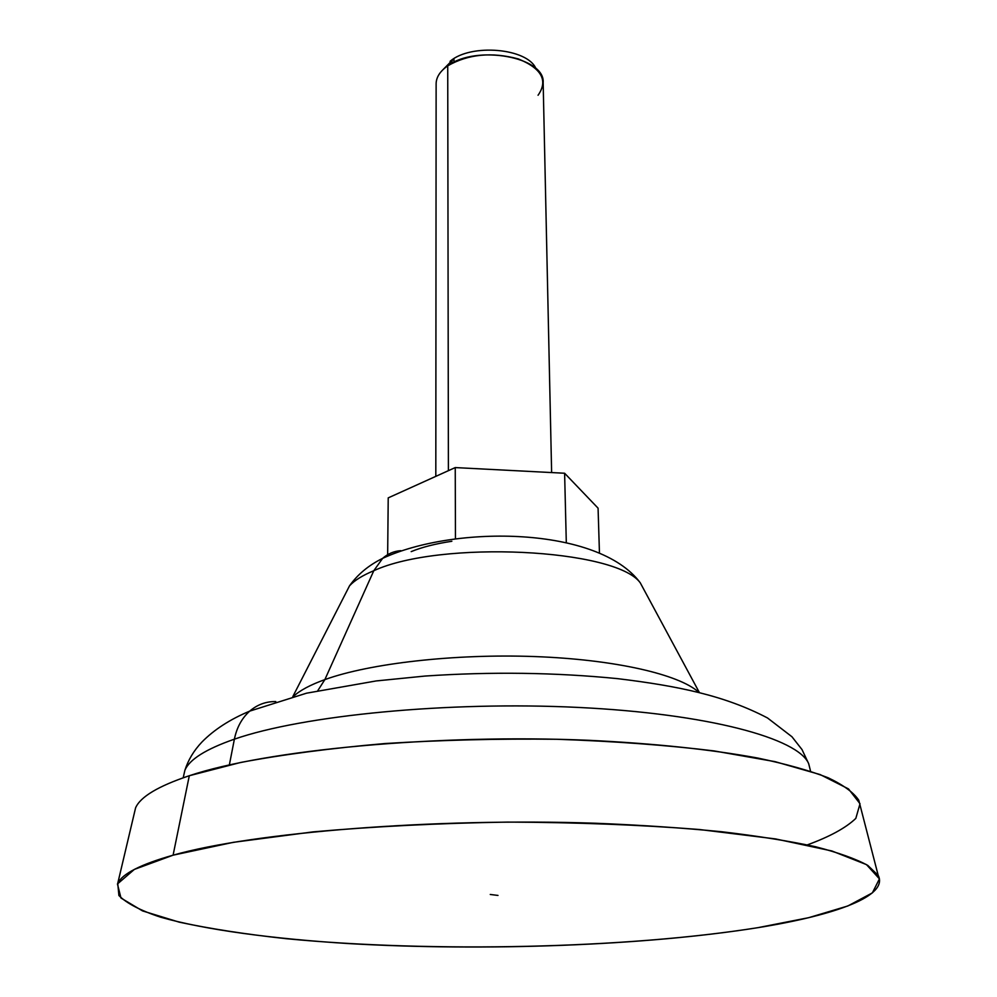<?xml version="1.0" encoding="UTF-8"?>
<svg xmlns="http://www.w3.org/2000/svg" width="997" height="997" viewBox="0 0 997 997"><rect width="100%" height="100%" fill="white"/><g stroke="black" fill="none" stroke-linecap="round" stroke-linejoin="round"><path stroke-width="1.5" d="M807.333 844.883C829.766 836.695 845.93 827.859 855.825 818.387L860.025 803.744L848.497 788.914L820.195 774.594L775.005 761.633L714.076 750.915C666.42 745.108 614.065 741.232 556.999 739.276C498.712 738.578 441.335 740.011 384.879 743.55C330.705 748.249 282.625 754.555 240.638 762.468L189.305 775.728L173.092 855.177C140.776 864.337 122.332 873.733 117.746 883.342L118.905 895.518C126.594 903.319 140.465 910.535 160.529 917.165C205.021 929.84 272.58 938.838 349.424 943.623C485.041 951.425 644.959 945.667 758.032 927.646C836.508 914.984 888.738 895.78 878.195 875.378L867.839 865.446C855.912 858.891 838.415 852.634 815.359 846.69C789.163 841.032 757.957 836.047 721.766 831.747C683.07 827.921 641.121 825.092 595.919 823.26C433.359 817.69 252.939 832.458 173.092 855.177L189.305 775.728C265.925 750.018 436.088 733.73 589.539 740.335C654.68 743.525 710.724 749.42 757.67 758.032C786.234 764.038 809.714 770.619 828.133 777.76C843.524 785.1 853.744 792.603 858.778 800.255L878.195 875.378M229.36 764.911L234.382 739.176C302.527 715.422 447.915 701.041 578.148 707.421C708.58 713.715 798.46 738.428 808.704 763.752C798.46 738.428 708.58 713.715 578.148 707.421C447.915 701.041 302.527 715.422 234.382 739.176L229.36 764.911M810.573 771.229L808.704 763.752L801.999 749.557L791.942 736.746L767.528 717.977C724.632 695.482 677.91 685.986 617.716 678.658C555.366 672.452 491.147 671.579 425.071 676.053L376.168 680.939L306.478 693.202L249.711 711.123C241.897 718.114 236.788 727.474 234.382 739.176C236.788 727.474 241.897 718.114 249.711 711.123C257.351 704.592 266.037 701.402 275.795 701.576C266.037 701.402 257.351 704.592 249.711 711.123C229.995 719.373 214.068 729.679 201.93 742.03C193.892 750.504 188.209 759.926 184.894 770.295C189.38 759.502 205.868 749.121 234.382 739.176C205.868 749.121 189.38 759.502 184.894 770.295L183.186 777.797M698.735 692.242C679.181 674.396 614.725 659.478 534.704 656.562C454.744 653.633 369.75 663.366 324.86 679.605L317.781 690.672L324.86 679.605C310.229 684.889 299.711 690.522 293.33 696.492C299.711 690.522 310.229 684.889 324.86 679.605L373.788 570.72L324.86 679.605C369.75 663.366 454.744 653.633 534.704 656.562C614.725 659.478 679.181 674.396 698.735 692.242M344.214 596.218L349.536 585.812C354.471 580.416 362.559 575.394 373.788 570.72C440.549 539.95 615.548 548.699 640.236 582.771L645.769 593.053L640.236 582.771C615.548 548.699 440.549 539.95 373.788 570.72L382.636 558.357C387.895 553.721 393.965 551.154 400.831 550.668C393.965 551.154 387.895 553.721 382.636 558.357L373.788 570.72C362.559 575.394 354.471 580.416 349.536 585.812L344.214 596.218M599.446 552.837L598.075 508.171L564.614 473.239L566.308 542.867L564.614 473.239L598.075 508.171L599.446 552.837M451.84 541.271C435.539 543.726 421.98 547.179 411.175 551.628M388.219 497.877L455.243 467.581L564.614 473.239L455.243 467.581L455.455 538.704L455.243 467.581L388.219 497.877L387.659 554.693L388.219 497.877M435.814 476.354L436.125 83.76C436.225 77.168 440.101 71.186 447.728 65.839L448.401 470.671L447.728 65.839C476.105 44.354 545.371 57.016 543.153 82.639L551.628 472.566M538.056 95.251C548.313 80.632 541.757 68.531 518.39 58.948C491.795 51.794 468.241 54.087 447.728 65.839M117.746 883.342L135.592 807.832C140.415 796.802 158.324 786.097 189.305 775.728M173.092 855.177L134.346 869.409L117.447 883.978L120.986 898.035L142.534 910.909L179.198 922.15C209.981 928.743 245.611 934.264 286.089 938.676C431.875 952.796 626.266 948.596 758.032 927.646L808.717 917.676L847.811 905.986L872.363 892.888L879.429 878.88L866.48 864.611L831.872 850.964L775.492 838.913L699.346 829.504C639.987 824.843 576.079 822.363 507.61 822.089C438.892 823.198 373.975 826.463 312.871 831.897L233.423 842.315L173.092 855.177M443.029 69.616L453.947 58.636L453.947 62.25M535.95 68.643C527.612 48.192 471.02 43.17 450.121 61.253L450.133 64.306M451.953 59.92L451.965 63.26L451.953 59.92M497.989 895.431L490.25 894.471L497.989 895.431M699.283 692.379L640.236 582.771C598.35 526.503 455.317 524.734 382.636 558.357C368.74 565.224 357.699 574.372 349.536 585.812L292.794 696.641"/></g></svg>
